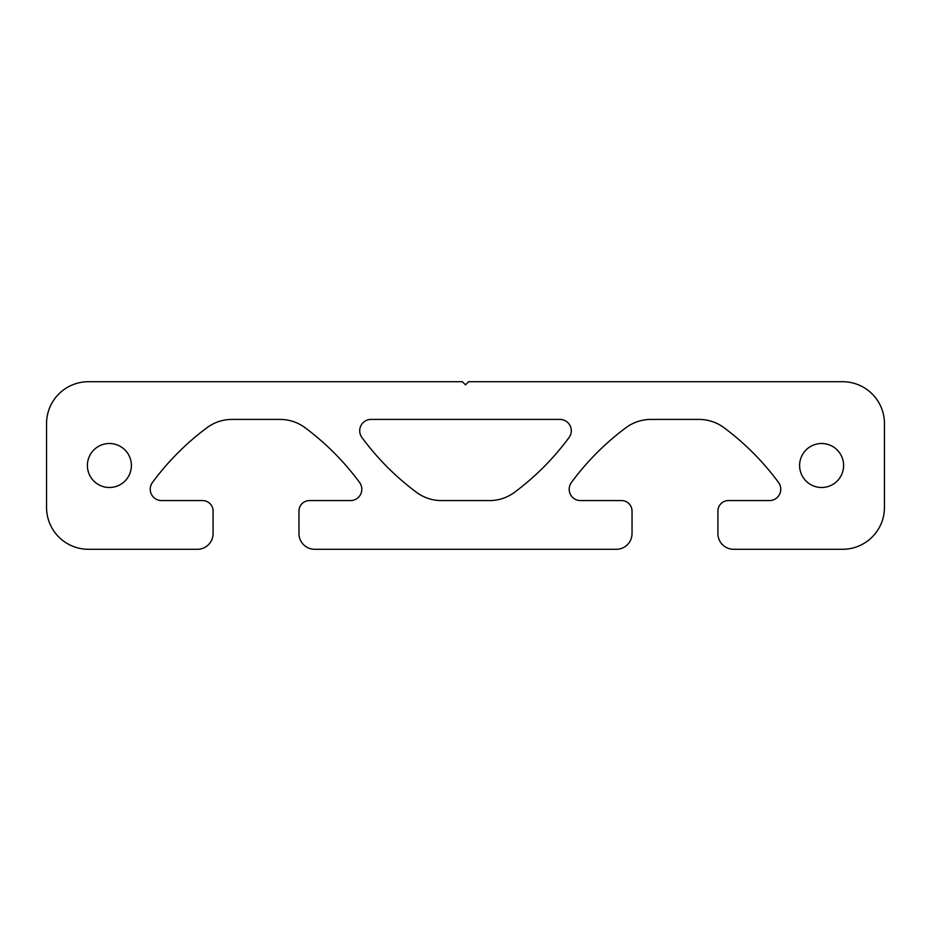 <?xml version="1.0" encoding="UTF-8"?>
<svg xmlns="http://www.w3.org/2000/svg" width="931" height="931" viewBox="0 0 931 931"><rect width="100%" height="100%" fill="white"/><g stroke="black" fill="none" stroke-linecap="round" stroke-linejoin="round"><path stroke-width="0.7" stroke-dasharray="4.66 3.49" d="M489.52 500.587L441.48 500.587A41.895 41.895 0 0 1 416.483 492.313A261.844 261.844 0 0 1 361.926 437.5A11.347 11.347 0 0 1 371.062 419.416L559.938 419.416A11.347 11.347 0 0 1 569.074 437.5A261.844 261.844 0 0 1 514.517 492.313A41.895 41.895 0 0 1 489.52 500.587M46.55 507.395A41.895 41.895 0 0 0 88.445 549.29L197.372 549.29A15.711 15.711 0 0 0 213.083 533.579L213.083 511.061A10.474 10.474 0 0 0 202.609 500.587L161.587 500.587A11.347 11.347 0 0 1 152.451 482.502A261.844 261.844 0 0 1 207.008 427.69A41.895 41.895 0 0 1 232.005 419.416L280.045 419.416A41.895 41.895 0 0 1 305.042 427.69A261.844 261.844 0 0 1 359.599 482.502A11.347 11.347 0 0 1 350.463 500.587L309.441 500.587A10.474 10.474 0 0 0 298.967 511.061L298.967 533.579A15.711 15.711 0 0 0 314.678 549.29L616.322 549.29A15.711 15.711 0 0 0 632.033 533.579L632.033 511.061A10.474 10.474 0 0 0 621.559 500.587L580.537 500.587A11.347 11.347 0 0 1 571.401 482.502A261.844 261.844 0 0 1 625.958 427.69A41.895 41.895 0 0 1 650.955 419.416L698.995 419.416A41.895 41.895 0 0 1 723.992 427.69A261.844 261.844 0 0 1 778.549 482.502A11.347 11.347 0 0 1 769.413 500.587L728.391 500.587A10.474 10.474 0 0 0 717.917 511.061L717.917 533.579A15.711 15.711 0 0 0 733.628 549.29L842.555 549.29A41.895 41.895 0 0 0 884.45 507.395L884.45 423.605A41.895 41.895 0 0 0 842.555 381.71L468.642 381.71L465.5 384.852L462.358 381.71L88.445 381.71A41.895 41.895 0 0 0 46.55 423.605L46.55 507.395M131.387 465.5A21.995 21.995 0 0 1 98.395 484.551A21.995 21.995 0 0 1 98.395 446.449A21.995 21.995 0 0 1 131.387 465.5M843.602 465.5A21.995 21.995 0 0 1 810.61 484.551A21.995 21.995 0 0 1 810.61 446.449A21.995 21.995 0 0 1 843.602 465.5"/><path stroke-width="1.4" d="M489.52 500.587L441.48 500.587A41.895 41.895 0 0 1 416.483 492.313A261.844 261.844 0 0 1 361.926 437.5A11.347 11.347 0 0 1 371.062 419.416L559.938 419.416A11.347 11.347 0 0 1 569.074 437.5A261.844 261.844 0 0 1 514.517 492.313A41.895 41.895 0 0 1 489.52 500.587M46.55 507.395A41.895 41.895 0 0 0 88.445 549.29L197.372 549.29A15.711 15.711 0 0 0 213.083 533.579L213.083 511.061A10.474 10.474 0 0 0 202.609 500.587L161.587 500.587A11.347 11.347 0 0 1 152.451 482.502A261.844 261.844 0 0 1 207.008 427.69A41.895 41.895 0 0 1 232.005 419.416L280.045 419.416A41.895 41.895 0 0 1 305.042 427.69A261.844 261.844 0 0 1 359.599 482.502A11.347 11.347 0 0 1 350.463 500.587L309.441 500.587A10.474 10.474 0 0 0 298.967 511.061L298.967 533.579A15.711 15.711 0 0 0 314.678 549.29L616.322 549.29A15.711 15.711 0 0 0 632.033 533.579L632.033 511.061A10.474 10.474 0 0 0 621.559 500.587L580.537 500.587A11.347 11.347 0 0 1 571.401 482.502A261.844 261.844 0 0 1 625.958 427.69A41.895 41.895 0 0 1 650.955 419.416L698.995 419.416A41.895 41.895 0 0 1 723.992 427.69A261.844 261.844 0 0 1 778.549 482.502A11.347 11.347 0 0 1 769.413 500.587L728.391 500.587A10.474 10.474 0 0 0 717.917 511.061L717.917 533.579A15.711 15.711 0 0 0 733.628 549.29L842.555 549.29A41.895 41.895 0 0 0 884.45 507.395L884.45 423.605A41.895 41.895 0 0 0 842.555 381.71L468.642 381.71L465.5 384.852L462.358 381.71L88.445 381.71A41.895 41.895 0 0 0 46.55 423.605L46.55 507.395M131.387 465.5A21.995 21.995 0 0 1 98.395 484.551A21.995 21.995 0 0 1 98.395 446.449A21.995 21.995 0 0 1 131.387 465.5M843.602 465.5A21.995 21.995 0 0 1 810.61 484.551A21.995 21.995 0 0 1 810.61 446.449A21.995 21.995 0 0 1 843.602 465.5"/></g></svg>
